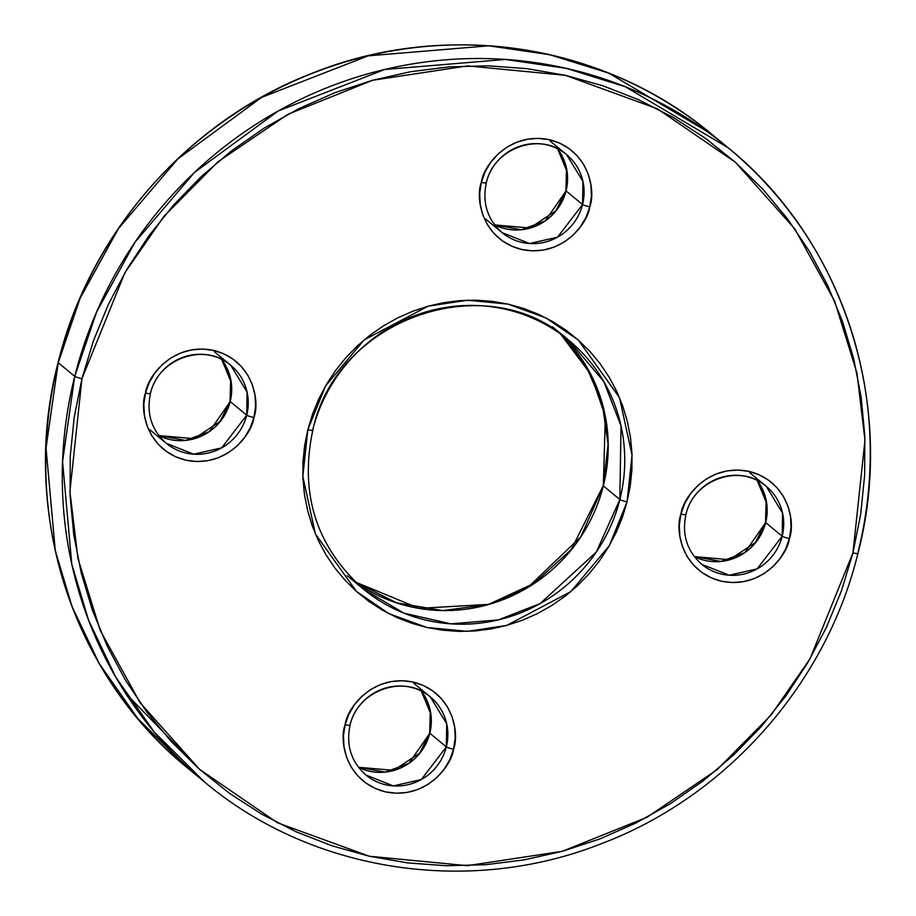 <?xml version="1.0" encoding="UTF-8"?>
<svg xmlns="http://www.w3.org/2000/svg" width="916" height="916" viewBox="0 0 916 916"><rect width="100%" height="100%" fill="white"/><g stroke="black" fill="none" stroke-linecap="round" stroke-linejoin="round"><path stroke-width="1.37" d="M358.465 767.287L385.144 772.119L408.925 763.326L429.81 733.258A50.609 49.109 129.5 0 1 358.465 767.287L393.662 770.367L419.642 753.147L429.696 733.075A6.332 0.676 14.1 0 0 429.81 733.258L430.898 714.262L421.326 691.099A50.609 49.109 129.5 0 1 429.81 733.258L446.332 746.895A6.332 0.676 14.1 0 0 453.535 749.231C459.752 733.659 453.054 691.889 413.116 682.065C372.812 673.752 346.969 708.171 345.114 724.728A6.332 0.676 14.1 0 0 350.072 725.3A6.332 0.676 -165.9 0 1 345.114 724.728L343.466 735.674L343.969 746.666L346.591 757.292L351.24 767.139L357.744 775.818L365.839 783.02L375.228 788.436L385.533 791.882L396.376 793.222L407.334 792.397L417.982 789.432L427.909 784.462L436.737 777.673L444.134 769.303L449.802 759.707L453.535 749.231L455.183 738.285L454.691 727.281L452.069 716.655L447.409 706.808L440.917 698.129L432.81 690.939L423.432 685.512L413.116 682.065L402.284 680.737L391.327 681.561L380.678 684.515L370.751 689.485L361.912 696.286L354.526 704.644L348.847 714.251L345.114 724.728C338.909 740.288 345.595 782.069 385.533 791.882C425.848 800.206 451.68 765.776 453.535 749.231A6.332 0.676 -165.9 0 1 446.332 746.895A50.609 49.109 -50.5 0 1 365.942 775.039C351.171 761.837 345.882 745.246 350.072 725.289A6.332 0.676 -165.9 0 0 349.958 725.106A50.609 49.109 -50.5 0 1 430.36 696.962L446.699 723.766L446.332 746.895L429.81 733.258A6.332 0.676 -165.9 0 1 429.696 733.063L430.268 710.953L421.314 691.088M494.709 224.924L521.376 229.756L545.157 220.962L566.042 190.894A50.609 49.109 129.5 0 1 494.709 224.924L529.895 228.004L555.875 210.772L565.928 190.711A6.332 0.676 14.1 0 0 566.042 190.894L567.13 171.899L557.558 148.736A50.609 49.109 129.5 0 1 566.042 190.894L582.565 204.52A6.332 0.676 14.1 0 0 589.767 206.856C595.984 191.295 589.286 149.514 549.348 139.701C509.044 131.377 483.201 165.807 481.347 182.353A6.332 0.676 14.1 0 0 486.304 182.937A6.332 0.676 -165.9 0 1 481.347 182.353L479.698 193.299L480.202 204.302L482.824 214.928L487.472 224.775L493.976 233.454L502.071 240.645L511.46 246.072L521.765 249.518L532.608 250.847L543.566 250.022L554.214 247.068L564.141 242.099L572.969 235.298L580.366 226.939L586.034 217.332L589.767 206.856L591.415 195.91L590.923 184.917L588.301 174.292L583.641 164.445L577.149 155.766L569.054 148.564L559.665 143.148L549.348 139.701L538.516 138.362L527.559 139.198L516.91 142.152L506.983 147.121L498.155 153.922L490.758 162.281L485.079 171.876L481.347 182.353C475.141 197.925 481.839 239.694 521.765 249.518C562.081 257.831 587.912 223.412 589.767 206.856A6.332 0.676 -165.9 0 1 582.565 204.52A50.609 49.109 -50.5 0 1 502.174 232.675C487.404 219.462 482.114 202.883 486.304 182.925A6.332 0.676 -165.9 0 0 486.19 182.742A50.609 49.109 -50.5 0 1 566.592 154.598L582.931 181.402L582.565 204.52L566.042 190.894A6.332 0.676 -165.9 0 1 565.928 190.7L566.5 168.59L557.546 148.724M58.223 362.702L80.127 298.227L118.416 228.656L177.887 158.857L261.632 97.359L368.186 55.842L488.904 45.8L549.989 54.777L608.705 73.085L711.434 133.988A411.215 398.998 129.5 0 0 58.223 362.702L74.746 376.339A6.332 0.676 14.1 0 0 81.948 378.674L124.839 272.831L163.907 216.382L217.894 161.823L287.864 114.328L372.572 80.276L467.607 65.906L565.515 75.341L657.39 108.798L735.388 162.269L794.813 228.897L834.682 301.215L856.929 373.007L864.979 440.104L852.933 552.909A6.332 0.676 14.1 0 0 857.891 553.493A6.332 0.676 -165.9 0 1 852.933 552.909L841.472 590.763L826.392 627.414L807.866 662.508L786.065 695.702L761.185 726.686L733.476 755.15L703.213 780.844L670.684 803.492L636.185 822.889L600.06 838.85L562.664 851.216L524.353 859.861L485.491 864.727L446.458 865.746L407.631 862.906L369.366 856.242L332.061 845.823L296.051 831.751L261.69 814.141L229.309 793.187L199.23 769.074L171.727 742.04L147.075 712.35L125.515 680.279L107.241 646.146L92.436 610.274L81.238 573.015L73.761 534.726L70.085 495.762L70.223 456.523L74.196 417.364L81.948 378.674L93.421 340.821L108.489 304.169L127.026 269.075L148.827 235.881L173.708 204.898L201.406 176.433L231.679 150.739L264.209 128.091L298.708 108.695L334.821 92.734L372.217 80.368L410.528 71.723L449.39 66.857L488.434 65.838L527.261 68.677L565.515 75.341L602.831 85.761L638.841 99.833L673.203 117.443L705.572 138.396L735.663 162.51L763.154 189.543L787.806 219.233L809.378 251.305L827.652 285.437L842.457 321.31L853.655 358.568L861.12 396.857L864.807 435.821L864.658 475.06L860.697 514.22L852.933 552.909L810.053 658.753L770.974 715.201L716.988 769.761L647.028 817.255L562.31 851.308L467.275 865.677L369.366 856.242L277.491 822.786L199.505 769.314L140.079 702.687L100.21 630.368L77.963 558.577L69.914 491.48L81.948 378.674A6.332 0.676 -165.9 0 1 74.746 376.339A411.215 398.998 -50.5 0 1 727.957 147.625L625.239 86.722L566.523 68.414L505.437 59.437L384.72 69.479L278.166 110.996L194.41 172.494L134.95 242.293L96.661 311.864L74.746 376.339L58.223 362.702A411.215 398.998 129.5 0 0 188.043 768.375L137.675 718.396L99.123 663.379L72.055 606.575L55.281 550.608L46.029 447.981L58.223 362.702A6.332 0.676 -165.9 0 1 58.109 362.507A6.332 0.676 14.1 0 0 58.223 362.702M552.405 326.749L568.928 340.386C486.465 265.789 335.817 318.516 312.78 430.291A6.332 0.676 -165.9 0 0 312.665 430.108A161.319 156.533 -50.5 0 1 568.928 340.386L603.816 381.571L621.014 425.814L619.857 499.529L603.335 485.892L580.801 536.868L527.845 587.488L488.274 604.583L442.794 610.56L396.582 602.865L355.58 582.152A161.319 156.533 129.5 0 0 603.335 485.892A6.332 0.676 -165.9 0 1 603.22 485.709A6.332 0.676 14.1 0 0 603.335 485.892L605.327 416.242L590.751 374.255L560.432 333.859A161.319 156.533 129.5 0 1 603.335 485.892L619.857 499.529A6.332 0.676 14.1 0 0 627.059 501.865L632.051 455.149L619.502 397.647L578.385 340.111L546.096 317.978L508.059 304.123L467.515 300.219L428.161 306.162L364.121 339.928L325.581 385.888L307.822 429.719A6.332 0.676 14.1 0 0 312.78 430.291A6.332 0.676 -165.9 0 1 307.822 429.719L304.616 445.737L302.967 461.95L302.91 478.198L304.433 494.331L307.536 510.189L312.161 525.624L318.299 540.474L325.867 554.604L334.798 567.886L345 580.172L356.381 591.37L368.839 601.354L382.247 610.033L396.479 617.315L411.387 623.155L426.833 627.46L442.68 630.219L458.756 631.399L474.923 630.975L491.01 628.96L506.869 625.376L522.36 620.258L537.314 613.651L551.592 605.625L565.069 596.236L577.595 585.61L589.068 573.817L599.373 560.993L608.396 547.241L616.067 532.711L622.308 517.54L627.059 501.865L630.277 485.846L631.914 469.633L631.983 453.386L630.448 437.253L627.357 421.394L622.72 405.96L616.594 391.109L609.025 376.98L600.095 363.698L589.893 351.412L578.5 340.214L566.042 330.229L552.634 321.55L538.413 314.268L523.505 308.429L508.059 304.123L492.213 301.364L476.137 300.185L459.969 300.608L443.882 302.624L428.012 306.207L412.532 311.325L397.578 317.932L383.289 325.959L369.824 335.348L357.286 345.973L345.813 357.767L335.519 370.591L326.485 384.342L318.814 398.872L312.574 414.043L307.822 429.719L302.841 476.435L315.39 533.936L356.496 591.473L388.796 613.606L426.833 627.46L467.378 631.364L506.731 625.422L570.771 591.656L609.312 545.696L627.059 501.865A6.332 0.676 -165.9 0 1 619.857 499.529A161.319 156.533 -50.5 0 1 363.595 589.251L362.633 588.45M158.834 435.581L194.043 438.684L220.023 421.452L230.076 401.38A6.332 0.676 14.1 0 0 230.191 401.563L231.279 382.567L221.706 359.415A50.609 49.109 129.5 0 1 230.191 401.563L246.713 415.2A6.332 0.676 14.1 0 0 253.915 417.536C260.133 401.964 253.434 360.194 213.497 350.381C173.193 342.057 147.35 376.476 145.495 393.033A6.332 0.676 14.1 0 0 150.453 393.605A6.332 0.676 -165.9 0 1 145.495 393.033L143.846 403.979L144.35 414.982L146.972 425.596L151.621 435.444L158.124 444.134L166.22 451.325L175.609 456.752L185.914 460.187L196.757 461.527L207.714 460.702L218.363 457.748L228.29 452.767L237.118 445.978L244.515 437.619L250.183 428.012L253.915 417.536L255.564 406.59L255.072 395.586L252.45 384.96L247.789 375.125L241.297 366.434L233.191 359.244L223.813 353.816L213.497 350.381L202.665 349.042L191.707 349.866L181.059 352.82L171.132 357.79L162.292 364.591L154.907 372.949L149.228 382.556L145.495 393.033C139.289 408.605 145.976 450.374 185.914 460.187C226.229 468.511 252.06 434.092 253.915 417.536A6.332 0.676 -165.9 0 1 246.713 415.2A50.609 49.109 -50.5 0 1 166.323 443.344C151.552 430.142 146.262 413.563 150.453 393.605A6.332 0.676 -165.9 0 0 150.339 393.422A50.609 49.109 -50.5 0 1 230.74 365.266L247.08 392.071L246.713 415.2L230.191 401.563A6.332 0.676 -165.9 0 1 230.076 401.38L230.649 379.258L221.695 359.404M694.305 556.596L729.514 559.699L755.494 542.467L765.547 522.395A6.332 0.676 14.1 0 0 765.662 522.578L766.749 503.582L757.177 480.431A50.609 49.109 129.5 0 1 765.662 522.578L782.184 536.215A6.332 0.676 14.1 0 0 789.386 538.551C795.603 522.979 788.905 481.209 748.967 471.397C708.663 463.072 682.821 497.491 680.966 514.048A6.332 0.676 14.1 0 0 685.924 514.62A6.332 0.676 -165.9 0 1 680.966 514.048L679.317 524.994L679.821 535.997L682.443 546.623L687.092 556.459L693.595 565.149L701.69 572.34L711.079 577.767L721.384 581.213L732.227 582.542L743.185 581.717L753.834 578.763L763.761 573.794L772.589 566.993L779.985 558.634L785.653 549.028L789.386 538.551L791.035 527.605L790.542 516.601L787.92 505.987L783.26 496.14L776.768 487.449L768.673 480.259L759.284 474.843L748.967 471.397L738.136 470.057L727.178 470.881L716.53 473.835L706.602 478.816L697.774 485.606L690.378 493.964L684.699 503.571L680.966 514.048C674.76 529.62 681.458 571.389 721.384 581.213C761.7 589.526 787.531 555.107 789.386 538.551A6.332 0.676 -165.9 0 1 782.184 536.215A50.609 49.109 -50.5 0 1 701.793 564.37C687.023 551.157 681.733 534.578 685.924 514.62A6.332 0.676 -165.9 0 0 685.809 514.437A50.609 49.109 -50.5 0 1 766.211 486.281L782.55 513.086L782.184 536.215L765.662 522.578A6.332 0.676 -165.9 0 1 765.547 522.395L766.12 500.273L757.166 480.419M694.328 556.619A50.609 49.109 129.5 0 0 765.662 522.578L744.777 552.646L720.995 561.439L694.328 556.619M158.846 435.604A50.609 49.109 129.5 0 0 230.191 401.563L209.306 431.631L185.524 440.424L158.846 435.604M727.957 147.625A411.215 398.998 -50.5 0 1 857.777 553.298A6.332 0.676 -165.9 0 1 857.891 553.493C896.707 405.605 844.163 241.355 727.957 147.625L711.434 133.988C603.529 43.224 444.603 19.328 311.051 73.704C187.414 121.702 89.528 233.477 58.109 362.518C19.293 510.395 71.837 674.657 188.043 768.375L204.566 782.012A411.215 398.998 -50.5 0 1 74.746 376.339L62.563 461.618L71.803 564.245L88.577 620.201L115.656 677.016L154.209 732.033L204.566 782.012C311.623 872.021 468.877 896.352 601.778 843.533C726.869 796.176 826.221 683.645 857.891 553.482M568.928 340.386A161.319 156.533 -50.5 0 1 619.857 499.529L596.247 552.119L540.062 603.621L498.258 619.914L450.901 623.853L403.899 613.148L363.595 589.251C316.329 546.944 299.383 493.953 312.78 430.291M550.058 140.961L566.592 154.598A50.609 49.109 -50.5 0 1 582.565 204.52L557.535 237.187L529.562 243.53L502.174 232.675L485.64 219.039M214.207 351.63L230.74 365.266A50.609 49.109 -50.5 0 1 246.713 415.2L221.683 447.855L193.711 454.199L166.323 443.344L149.789 429.719M413.826 683.325L430.36 696.962A50.609 49.109 -50.5 0 1 446.332 746.895L421.303 779.55L393.33 785.894L365.942 775.039M749.677 472.656L766.211 486.281A50.609 49.109 -50.5 0 1 782.184 536.215L757.154 568.87L729.182 575.214L701.793 564.37M125.629 693.309L200.455 770.161M355.58 582.141L419.116 608.373L488.572 604.365L534.017 583.4L571.263 549.543L603.22 485.709L608.098 444.306L602.201 403.372L585.942 365.702L560.42 333.859M566.592 154.598C540.864 131.251 493.541 147.82 486.304 182.925M230.74 365.266C205.012 341.931 157.678 358.5 150.453 393.605M430.36 696.962C404.632 673.626 357.297 690.183 350.072 725.289M766.211 486.281C740.483 462.946 693.16 479.515 685.924 514.62M347.072 575.614L363.595 589.251"/></g></svg>

